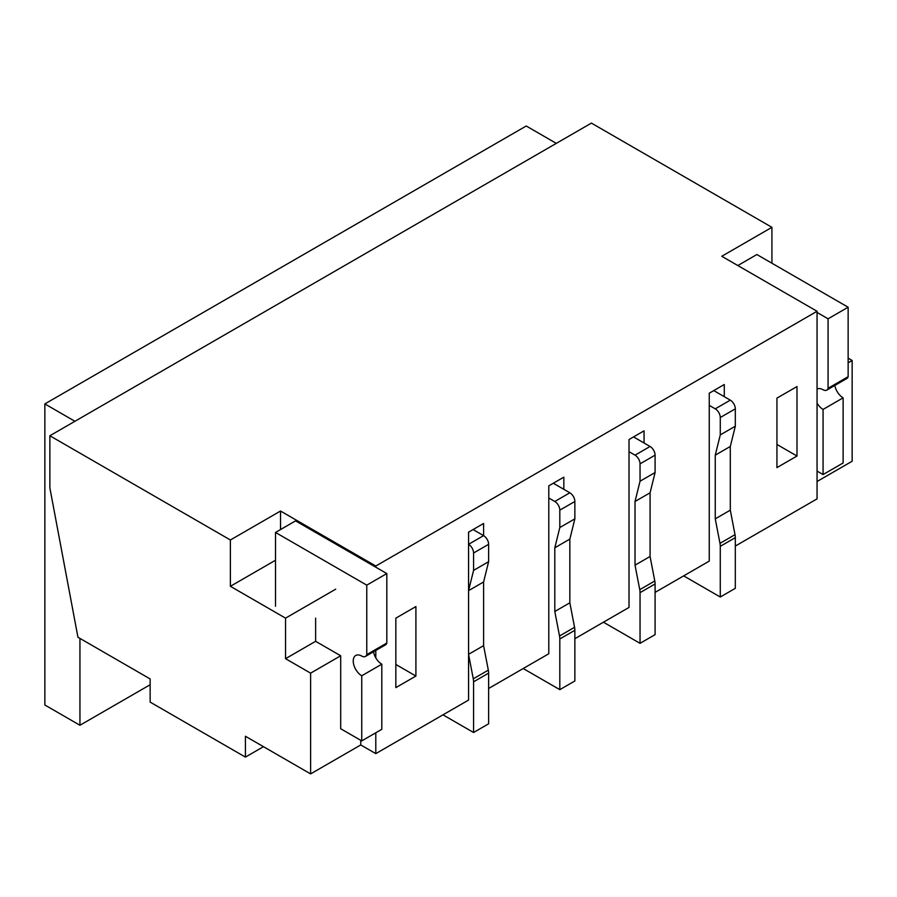 <?xml version="1.0" encoding="UTF-8"?>
<svg xmlns="http://www.w3.org/2000/svg" width="897" height="897" viewBox="0 0 897 897"><rect width="100%" height="100%" fill="white"/><g stroke="black" fill="none" stroke-linecap="round" stroke-linejoin="round"><path stroke-width="1.35" d="M735.316 546.06L817.055 498.878L817.055 311.281L721.782 256.273L771.925 227.322L591.403 123.102L49.862 435.763L49.862 487.867L77.949 637.251L150.147 678.939L150.147 702.104L245.419 757.102L245.419 736.258L310.609 773.898L310.609 673.154L285.538 658.678L315.621 641.31L340.692 655.774L310.609 673.154M245.419 757.102L263.471 746.685M335.68 589.194L285.538 618.145L285.538 658.678M315.621 618.145L315.621 641.31M340.692 655.774L340.692 728.734L361.749 740.888L381.808 729.317L381.808 664.184A12.053 6.963 60 0 1 373.511 651.783M360.751 740.317L360.751 744.947L310.609 773.898M655.09 592.379L709.247 561.118L709.247 393.2L724.283 384.521L724.283 396.676M848.136 362.814L852.15 360.493L852.15 461.237L817.055 481.51M848.136 358.172L852.15 360.493M771.925 227.322L771.925 263.225M360.751 744.947L375.798 753.626L375.798 732.782M375.798 657.837L375.798 650.471M375.798 567.196L375.798 566.029L280.526 511.032L280.526 529.555M275.502 560.244L230.383 586.302L285.538 618.145M280.526 511.032L230.383 539.983L230.383 586.302M574.865 638.698L629.01 607.437L629.01 439.53L644.057 430.84L644.057 442.995M488.618 688.492L548.785 653.756L548.785 485.849L563.832 477.159L563.832 489.314M442.983 714.842L473.571 732.501L473.571 681.81A14.184 8.185 -120 0 0 473.268 678.827L468.559 654.328L468.559 590.641L473.571 570.38L488.618 561.69L488.618 544.322A7.086 4.093 -120 0 0 483.595 535.632L483.595 523.478L468.559 532.168L468.559 700.075L375.798 753.626M817.055 311.281L375.798 566.029M230.383 539.983L49.862 435.763M415.905 676.046L415.905 606.563L395.846 618.145L395.846 687.629L415.905 676.046L395.846 664.464M796.996 456.024L796.996 386.551L776.937 398.122L776.937 467.606L796.996 456.024L776.937 444.452M468.559 590.641L483.595 581.962L483.595 645.649L483.595 581.962L488.618 561.69M603.446 622.204L640.043 643.328L640.043 592.648A14.184 8.185 -120 0 0 639.752 589.665L635.031 565.166L635.031 501.479L640.043 481.218L655.09 472.528L655.09 455.16A7.086 4.093 -120 0 0 650.078 446.471L633.529 436.917M640.043 481.218L640.043 463.839A7.086 4.093 -120 0 0 635.031 455.16L629.01 451.684M640.043 643.328L655.09 634.65L655.09 583.958A14.184 8.185 -120 0 0 654.788 580.987L650.078 556.488L650.078 492.789L655.09 472.528M635.031 565.166L650.078 556.488M635.031 501.479L650.078 492.789M817.055 389.13A12.053 6.963 60 0 1 823.065 389.735A7.389 4.261 -120 0 0 826.754 390.105L846.813 378.523A7.389 4.261 -120 0 0 848.136 376.706L848.136 307.223L756.877 254.535L737.827 265.534M826.754 390.105A7.389 4.261 -120 0 0 828.077 388.289L848.136 376.706M828.077 388.289L828.077 318.805L848.136 307.223M828.077 318.805L817.055 312.436M817.055 471.082L823.065 474.558L843.124 462.975L843.124 397.842A12.053 6.963 60 0 1 834.827 385.452M823.065 474.558L823.065 409.424L843.124 397.842M823.065 409.424A12.053 6.963 60 0 1 817.055 403.078M523.209 668.523L559.818 689.658L559.818 638.967A14.184 8.185 -120 0 0 559.515 635.984L554.806 611.485L554.806 547.798L559.818 527.537L574.865 518.847L574.865 501.479A7.086 4.093 -120 0 0 569.842 492.789L553.303 483.236M559.818 527.537L559.818 510.158A7.086 4.093 -120 0 0 554.806 501.479L548.785 498.003M559.818 689.658L574.865 680.969L574.865 630.288A14.184 8.185 -120 0 0 574.562 627.306L569.842 602.806L569.842 539.108L574.865 518.847M554.806 611.485L569.842 602.806M554.806 547.798L569.842 539.108M361.749 740.888L361.749 675.766A12.053 6.963 60 0 1 353.878 665.137A12.053 6.963 60 0 1 355.728 655.483A12.053 6.963 60 0 1 361.749 656.077A7.389 4.261 -120 0 0 365.449 656.436L385.497 644.865A7.389 4.261 -120 0 0 386.82 643.037L386.82 573.564L295.562 520.877L275.502 532.448L275.502 606.282M365.449 656.436A7.389 4.261 -120 0 0 366.772 654.619L386.82 643.037M366.772 654.619L366.772 585.147L386.82 573.564M366.772 585.147L275.502 532.448M361.749 675.766L381.808 664.184M683.671 575.885L720.28 597.01L720.28 546.329A14.184 8.185 -120 0 0 719.977 543.347L715.257 518.847L715.257 455.16L720.28 434.888L735.316 426.21L735.316 408.841A7.086 4.093 -120 0 0 730.304 400.152L713.754 390.599M720.28 434.888L720.28 417.52A7.086 4.093 -120 0 0 715.257 408.841L709.247 405.366M720.28 597.01L735.316 588.331L735.316 537.639A14.184 8.185 -120 0 0 735.013 534.668L730.304 510.169L730.304 446.471L735.316 426.21M715.257 518.847L730.304 510.169M715.257 455.16L730.304 446.471M150.147 684.736L79.945 725.258L44.85 704.997L44.85 403.919L526.225 125.995L556.308 143.374M79.945 725.258L79.945 638.406M74.933 421.287L44.85 403.919M473.571 570.38L473.571 553.012A7.086 4.093 -120 0 0 468.559 544.322L483.595 535.632L473.067 529.555M473.571 732.501L488.618 723.812L488.618 673.131A14.184 8.185 -120 0 0 488.316 670.149L483.595 645.649L468.559 654.328M640.043 463.839L655.09 455.16M635.031 455.16L650.078 446.471M640.043 592.648L655.09 583.958M639.752 589.665L654.788 580.987M559.818 510.158L574.865 501.479M554.806 501.479L569.842 492.789M559.818 638.967L574.865 630.288M559.515 635.984L574.562 627.306M720.28 417.52L735.316 408.841M715.257 408.841L730.304 400.152M720.28 546.329L735.316 537.639M719.977 543.347L735.013 534.668M473.571 553.012L488.618 544.322M473.571 681.81L488.618 673.131M473.268 678.827L488.316 670.149"/></g></svg>
